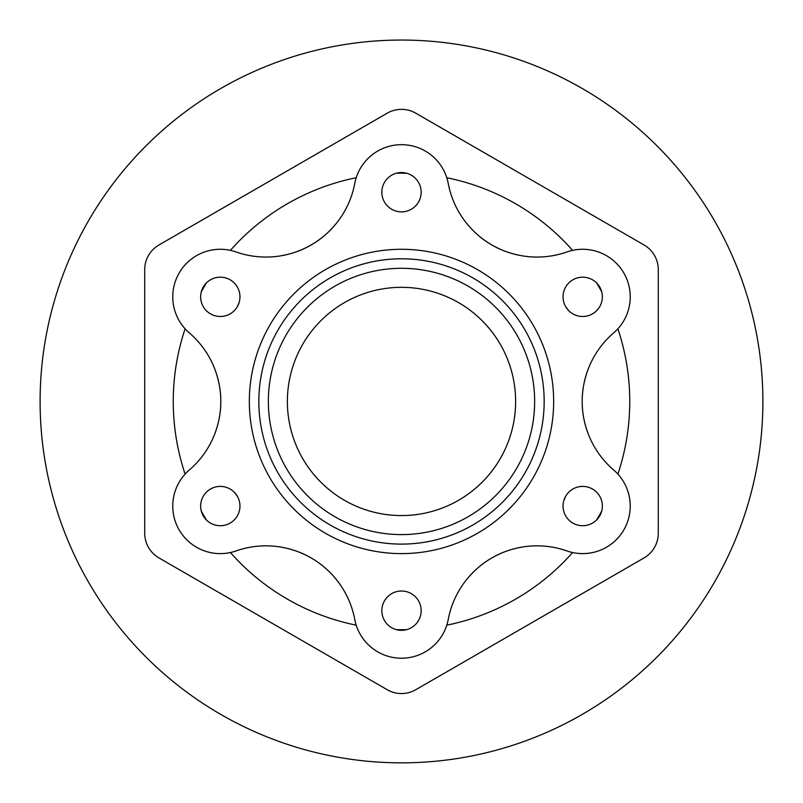 <?xml version="1.0" encoding="UTF-8"?>
<svg xmlns="http://www.w3.org/2000/svg" width="803" height="803" viewBox="0 0 803 803"><rect width="100%" height="100%" fill="white"/><g stroke="black" fill="none" stroke-linecap="round" stroke-linejoin="round"><path stroke-width="1.2" d="M158.984 557.944L387.237 689.727A28.537 28.537 0 0 0 415.763 689.727L644.016 557.944A28.537 28.537 0 0 0 658.289 533.232L658.289 269.667A28.537 28.537 0 0 0 644.016 244.955L415.763 113.173A28.537 28.537 0 0 0 387.237 113.173L158.984 244.955A28.537 28.537 0 0 0 144.711 269.667L144.711 533.232A28.537 28.537 0 0 0 158.984 557.944M228.233 84.295A361.4 361.4 0 0 0 84.345 574.717A361.4 361.4 0 0 0 574.767 718.605A361.4 361.4 0 0 0 718.655 228.182A361.4 361.4 0 0 0 228.233 84.295M456.214 501.604A114.126 114.126 0 0 0 501.654 346.735A114.126 114.126 0 0 0 346.786 301.296A114.126 114.126 0 0 0 301.346 456.164A114.126 114.126 0 0 0 456.214 501.604M337.661 284.603A133.147 133.147 0 0 0 284.653 465.288A133.147 133.147 0 0 0 465.339 518.296A133.147 133.147 0 0 0 518.347 337.611A133.147 133.147 0 0 0 337.661 284.603A133.147 133.147 0 0 0 284.653 465.288A133.147 133.147 0 0 0 465.339 518.296M328.547 267.911A152.168 152.168 0 0 0 267.961 474.402A152.168 152.168 0 0 0 474.453 534.989A152.168 152.168 0 0 0 535.039 328.497A152.168 152.168 0 0 0 328.547 267.911M179.119 529.839A47.558 47.558 0 0 0 236.052 550.938A90.358 90.358 0 0 1 354.765 619.474A47.558 47.558 0 0 0 448.235 619.474A90.358 90.358 0 0 1 566.948 550.938A47.558 47.558 0 0 0 613.683 469.996A90.358 90.358 0 0 1 613.683 332.904A47.558 47.558 0 0 0 566.948 251.961A90.358 90.358 0 0 1 448.235 183.425A47.558 47.558 0 0 0 354.765 183.425A90.358 90.358 0 0 1 236.052 251.961A47.558 47.558 0 0 0 189.317 332.904A90.358 90.358 0 0 1 189.317 469.996A47.558 47.558 0 0 0 179.119 529.839M237.086 286.601A19.653 19.653 0 0 0 210.075 280.046A19.653 19.653 0 0 0 203.51 307.057A19.653 19.653 0 0 0 230.531 313.622A19.653 19.653 0 0 0 237.086 286.601M384.246 182.793A19.653 19.653 0 0 0 392.075 209.473A19.653 19.653 0 0 0 418.754 201.643A19.653 19.653 0 0 0 410.925 174.964A19.653 19.653 0 0 0 384.246 182.793M219.831 486.417A19.653 19.653 0 0 0 200.65 506.532A19.653 19.653 0 0 0 220.765 525.714A19.653 19.653 0 0 0 239.956 505.599A19.653 19.653 0 0 0 219.831 486.417M565.914 516.289A19.653 19.653 0 0 0 592.925 522.853A19.653 19.653 0 0 0 599.49 495.842A19.653 19.653 0 0 0 572.469 489.278A19.653 19.653 0 0 0 565.914 516.289M384.246 601.256A19.653 19.653 0 0 0 392.075 627.936A19.653 19.653 0 0 0 418.754 620.107A19.653 19.653 0 0 0 410.925 593.427A19.653 19.653 0 0 0 384.246 601.256M583.169 316.482A19.653 19.653 0 0 0 602.35 296.367A19.653 19.653 0 0 0 582.235 277.186A19.653 19.653 0 0 0 563.044 297.301A19.653 19.653 0 0 0 583.169 316.482M337.049 580.408C329.381 570.853 320.748 563.365 311.152 557.944C301.657 552.344 290.847 548.61 278.741 546.743M524.259 546.743C512.153 548.61 501.343 552.344 491.848 557.944C482.252 563.365 473.619 570.853 465.951 580.408M588.709 367.784C584.273 379.207 582.095 390.429 582.205 401.45C582.095 412.471 584.273 423.693 588.709 435.116M465.951 222.491C473.619 232.047 482.252 239.535 491.848 244.955C501.343 250.556 512.153 254.29 524.259 256.157M278.741 256.157C290.847 254.29 301.657 250.556 311.152 244.955C320.748 239.535 329.381 232.047 337.049 222.491M214.291 435.116C218.727 423.693 220.905 412.471 220.795 401.45C220.905 390.429 218.727 379.207 214.291 367.784M237.327 306.656L239.184 302.279M237.317 496.234L234.456 492.43M565.673 496.244L563.816 500.62M565.683 306.666L568.544 310.47M333.104 276.252A142.663 142.663 0 0 0 276.302 469.845A142.663 142.663 0 0 0 469.896 526.648A142.663 142.663 0 0 0 526.698 333.054A142.663 142.663 0 0 0 333.104 276.252M617.888 474.081A228.253 228.253 0 0 0 617.888 328.818M601.718 291.84A228.253 228.253 0 0 0 596.529 282.867M572.599 250.365A228.253 228.253 0 0 0 446.789 177.734M406.689 173.257A228.253 228.253 0 0 0 396.311 173.257M356.211 177.734A228.253 228.253 0 0 0 230.401 250.365M206.471 282.867A228.253 228.253 0 0 0 201.282 291.84M185.112 328.818A228.253 228.253 0 0 0 185.112 474.081M201.282 511.059A228.253 228.253 0 0 0 206.471 520.033M230.401 552.534A228.253 228.253 0 0 0 356.211 625.166M396.311 629.642A228.253 228.253 0 0 0 406.689 629.642M446.789 625.166A228.253 228.253 0 0 0 572.599 552.534M596.529 520.033A228.253 228.253 0 0 0 601.718 511.059"/></g></svg>
